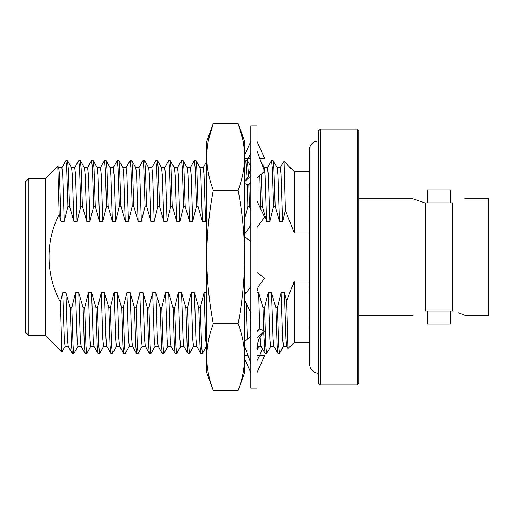 <?xml version="1.0" encoding="UTF-8"?>
<svg xmlns="http://www.w3.org/2000/svg" width="514" height="514" viewBox="0 0 514 514"><rect width="100%" height="100%" fill="white"/><g stroke="black" fill="none" stroke-linecap="round" stroke-linejoin="round"><path stroke-width="0.77" d="M250.832 257L250.832 125.93L257 125.93L257 388.07L250.832 388.07L250.832 257M250.151 165.392L250.832 163.953M247.234 160.625L248.095 158.312M259.737 355.688L262.333 348.685M258.735 346.378L257 350.047M244.664 358.849L250.832 372.65M257 372.65L264.582 355.688L257 355.688L259.525 355.688L257 360.616M248.095 355.688L244.664 355.688M244.664 346.436L250.832 363.07M257 338.058L264.582 331.048L259.525 328.973L257 331.607M259.525 328.973L257 331.093M250.832 336.272L244.664 341.444M244.664 299.868L250.832 312.975M257 291.348L258.176 286.818L264.582 278.125L257 272.497M250.832 286.574L244.664 294.946M244.664 236.922L250.832 241.503M257 227.426L264.582 217.133L257 201.025M250.832 222.652L249.656 227.182L244.664 233.954M244.664 183.53L248.307 185.027L250.832 182.393M244.664 181.648L250.832 175.942M248.307 185.027L250.832 182.907M257 177.728L264.582 171.368L257 150.93M244.664 158.312L250.832 158.312L248.307 158.312L250.832 153.384M259.737 158.312L264.582 158.312L257 141.35M244.664 155.151L250.832 141.35M213.246 390.544L206.731 372.65L206.731 141.35L213.246 123.456C209.031 134.565 206.859 145.7 206.731 156.847C206.859 167.982 209.031 179.11 213.246 190.231C209.025 212.488 206.859 234.744 206.731 257C206.859 279.256 209.025 301.512 213.246 323.769C209.025 334.897 206.859 346.025 206.731 357.153C206.859 368.287 209.025 379.416 213.246 390.544L238.149 390.544C242.37 379.416 244.536 368.287 244.664 357.153L244.664 372.65L238.149 390.544M208.067 142.16L208.453 140.142M208.485 139.988L213.246 123.456L238.149 123.456C242.364 134.565 244.536 145.7 244.664 156.847C244.536 167.982 242.364 179.11 238.149 190.231L213.246 190.231M243.328 142.16L242.942 140.142M242.91 139.988L238.149 123.456L244.664 141.35L244.664 257C244.536 279.256 242.37 301.512 238.149 323.769L213.246 323.769M238.149 190.231C242.37 212.488 244.536 234.744 244.664 257L244.664 357.153C244.536 346.025 242.37 334.897 238.149 323.769M206.731 353.375L206.731 160.625M244.664 245.493L244.792 237.018M244.664 316.521L244.792 341.335M244.792 233.78L244.792 183.588M244.792 181.442L244.664 160.625M244.664 353.375L244.792 346.789M464.862 315.288L488.3 315.288L488.3 198.712L464.862 198.712M453.207 202.876C468.505 197.614 468.505 197.614 453.207 202.876L452.648 202.876L452.648 311.124L453.207 311.124C468.505 316.386 468.505 316.386 453.207 311.124M463.48 314.69L458.212 312.653M452.648 311.124L425.264 311.124L425.264 202.876L452.648 202.876M427.391 202.876L450.521 202.876L450.521 189.923L427.391 189.923L427.391 202.876M425.264 202.876L424.705 202.876C409.407 197.614 409.407 197.614 424.705 202.876L414.432 199.31M424.705 311.124C409.407 316.386 409.407 316.386 424.705 311.124C409.407 316.386 409.407 316.386 424.705 311.124L425.264 311.124M450.521 311.124L427.391 311.124L427.391 324.077L450.521 324.077L450.521 311.124M45.393 178.442L45.393 335.558L61.834 351.994L60.453 302.245C45.907 275.343 44.956 241.856 59.174 214.466L57.806 166.093L45.393 178.442L28.784 178.442L28.784 335.558L45.393 335.558M65.15 346.314L61.834 351.994M292.98 285.276L294.271 281.036L286.645 301.024L287.994 348.62L294.271 342.408L309.306 342.408M309.428 307.905L309.306 281.036L294.271 281.036L294.271 342.408M290.301 168.977L289.652 167.037L290.301 168.977L290.301 167.622L294.271 171.592L294.271 232.964L309.306 232.964L309.428 206.095M289.652 167.037L283.972 161.287L285.328 210.258L294.271 232.964M280.239 167.686L283.972 161.293M267.389 167.686L271.437 160.683L273.133 160.683L273.904 168.65L275.138 206.294L279.475 221.335L282.687 221.335L285.328 210.258M271.501 160.625L272.304 167.962L273.577 206.294L275.138 206.294M261.311 174.111L262.288 206.294L266.625 221.335L269.837 221.335L273.577 206.294M259.808 175.377L260.726 206.294L262.288 206.294M244.792 162.308L245.801 160.625L247.433 160.683L248.538 175.865M248.84 184.577L249.438 206.294L250.832 210.759M245.801 160.625L247.08 178.519M247.285 184.61L247.876 206.294L249.438 206.294M190.289 167.686L194.337 160.683L196.033 160.683L196.804 168.65L198.038 206.294L202.375 221.335L205.587 221.335L206.602 216.76M194.401 160.625L195.204 167.962L196.476 206.294L198.038 206.294M177.439 167.686L181.487 160.683L183.183 160.683L183.954 168.65L185.188 206.294L189.525 221.335L192.737 221.335L196.476 206.294M181.551 160.625L182.354 167.962L183.626 206.294L185.188 206.294M164.589 167.686L168.637 160.683L170.333 160.683L171.104 168.65L172.338 206.294L176.675 221.335L179.887 221.335L183.626 206.294M168.701 160.625L169.504 167.962L170.776 206.294L172.338 206.294M151.739 167.686L155.787 160.683L157.483 160.683L158.254 168.65L159.488 206.294L163.825 221.335L167.037 221.335L170.776 206.294M155.851 160.625L156.654 167.962L157.927 206.294L159.488 206.294M138.889 167.686L142.937 160.683L144.633 160.683L145.404 168.65L146.638 206.294L150.975 221.335L154.187 221.335L157.927 206.294M143.001 160.625L143.804 167.962L145.077 206.294L146.638 206.294M126.039 167.686L130.087 160.683L131.783 160.683L132.554 168.65L133.788 206.294L138.125 221.335L141.337 221.335L145.077 206.294M130.151 160.625L130.954 167.962L132.226 206.294L133.788 206.294M113.189 167.686L117.237 160.683L118.933 160.683L119.704 168.65L120.938 206.294L125.275 221.335L128.487 221.335L132.226 206.294M117.301 160.625L118.104 167.962L119.376 206.294L120.938 206.294M100.339 167.686L104.387 160.683L106.083 160.683L106.854 168.65L108.088 206.294L112.425 221.335L115.637 221.335L119.376 206.294M104.451 160.625L105.254 167.962L106.526 206.294L108.088 206.294M87.489 167.686L91.537 160.683L93.233 160.683L94.004 168.65L95.238 206.294L99.575 221.335L102.787 221.335L106.526 206.294M91.601 160.625L92.404 167.962L93.677 206.294L95.238 206.294M74.639 167.686L78.687 160.683L80.383 160.683L81.154 168.65L82.388 206.294L86.725 221.335L89.937 221.335L93.677 206.294M78.751 160.625L79.554 167.962L80.826 206.294L82.388 206.294M61.789 167.686L65.837 160.683L67.533 160.683L68.304 168.65L69.538 206.294L73.875 221.335L77.087 221.335L80.826 206.294M65.901 160.625L66.704 167.962L67.976 206.294L69.538 206.294M206.602 292.665L204.052 292.665L200.312 307.706L198.757 307.706L194.414 292.665L191.202 292.665L187.462 307.706L185.907 307.706L181.564 292.665L178.352 292.665L174.612 307.706L173.057 307.706L168.714 292.665L165.502 292.665L161.762 307.706L160.207 307.706L155.864 292.665L152.652 292.665L148.912 307.706L147.357 307.706L143.014 292.665L139.802 292.665L136.062 307.706L134.507 307.706L130.164 292.665L126.952 292.665L123.212 307.706L121.657 307.706L117.314 292.665L114.102 292.665L110.362 307.706L108.807 307.706L104.464 292.665L101.252 292.665L97.512 307.706L95.957 307.706L91.614 292.665L88.402 292.665L84.662 307.706L83.107 307.706L78.764 292.665L75.552 292.665L71.812 307.706L70.257 307.706L71.485 345.35L72.326 353.375L73.958 353.317L77.999 346.314M71.812 307.706L73.084 346.038L73.887 353.375M83.107 307.706L84.335 345.35L85.112 353.317L86.808 353.317L90.849 346.314M84.662 307.706L85.934 346.038L86.737 353.375M95.957 307.706L97.185 345.35L97.962 353.317L99.658 353.317L103.7 346.314M97.512 307.706L98.784 346.038L99.587 353.375M108.807 307.706L110.035 345.35L110.812 353.317L112.508 353.317L116.549 346.314M110.362 307.706L111.634 346.038L112.438 353.375M121.657 307.706L122.885 345.35L123.662 353.317L125.358 353.317L129.399 346.314M123.212 307.706L124.484 346.038L125.287 353.375M134.507 307.706L135.735 345.35L136.512 353.317L138.208 353.317L142.249 346.314M136.062 307.706L137.334 346.038L138.137 353.375M147.357 307.706L148.585 345.35L149.362 353.317L151.058 353.317L155.1 346.314M148.912 307.706L150.184 346.038L150.987 353.375M160.207 307.706L161.435 345.35L162.212 353.317L163.908 353.317L167.949 346.314M161.762 307.706L163.034 346.038L163.837 353.375M173.057 307.706L174.285 345.35L175.062 353.317L176.758 353.317L180.799 346.314M174.612 307.706L175.884 346.038L176.688 353.375M185.907 307.706L187.135 345.35L187.912 353.317L189.608 353.317L193.649 346.314M187.462 307.706L188.734 346.038L189.537 353.375M198.757 307.706L199.985 345.35L200.762 353.317L202.458 353.317L206.499 346.314M200.312 307.706L201.584 346.038L202.387 353.375M250.26 311.76L250.832 331.999M286.645 301.024L284.364 292.665L281.152 292.665L277.412 307.706L275.857 307.706L271.514 292.665L268.302 292.665L264.562 307.706L263.007 307.706L263.637 330.663M263.676 331.896L265.012 353.317L266.708 353.317L270.749 346.314M264.562 307.706L265.834 346.038L266.637 353.375M275.857 307.706L277.085 345.35L277.862 353.317L279.558 353.317L283.599 346.314M277.412 307.706L278.684 346.038L279.487 353.375M309.428 160.522L309.306 206.095M309.306 307.905L309.428 353.478M70.257 307.706L65.914 292.665L62.702 292.665L64.276 339.574L65.079 346.378L68.291 346.378M62.702 292.665L60.453 302.245M75.552 292.665L77.126 339.574L77.929 346.378L81.141 346.378M88.402 292.665L89.976 339.574L90.779 346.378L93.991 346.378M101.252 292.665L102.826 339.574L103.629 346.378L106.841 346.378M114.102 292.665L115.676 339.574L116.479 346.378L119.691 346.378M126.952 292.665L128.526 339.574L129.329 346.378L132.541 346.378M139.802 292.665L141.376 339.574L142.179 346.378L145.391 346.378M152.652 292.665L154.226 339.574L155.029 346.378L158.241 346.378M165.502 292.665L167.076 339.574L167.879 346.378L171.091 346.378M178.352 292.665L179.926 339.574L180.729 346.378L183.941 346.378M191.202 292.665L192.776 339.574L193.579 346.378L196.791 346.378M204.052 292.665L205.626 339.574L206.602 346.378M257.405 344.438L257.829 346.378L261.041 346.378M268.302 292.665L269.876 339.574L270.679 346.378L273.891 346.378M281.152 292.665L282.726 339.574L283.529 346.378L286.741 346.378M57.806 166.093L58.724 167.686L59.495 175.113L61.025 221.335L64.237 221.335L67.976 206.294M59.174 214.466L61.025 221.335M67.533 160.683L71.575 167.686L72.345 175.113L73.875 221.335M80.383 160.683L84.424 167.686L85.195 175.113L86.725 221.335M93.233 160.683L97.275 167.686L98.045 175.113L99.575 221.335M106.083 160.683L110.124 167.686L110.895 175.113L112.425 221.335M118.933 160.683L122.974 167.686L123.745 175.113L125.275 221.335M131.783 160.683L135.825 167.686L136.595 175.113L138.125 221.335M144.633 160.683L148.674 167.686L149.445 175.113L150.975 221.335M157.483 160.683L161.524 167.686L162.295 175.113L163.825 221.335M170.333 160.683L174.374 167.686L175.145 175.113L176.675 221.335M183.183 160.683L187.224 167.686L187.995 175.113L189.525 221.335M196.033 160.683L200.074 167.686L200.846 175.113L202.375 221.335M261.221 162.308L264.324 167.686L265.096 175.113L266.625 221.335M273.133 160.683L277.174 167.686L277.945 175.113L279.475 221.335M65.914 292.665L67.443 338.887L68.214 346.314L72.262 353.317M78.764 292.665L80.293 338.887L81.064 346.314L85.112 353.317M91.614 292.665L93.143 338.887L93.914 346.314L97.962 353.317M104.464 292.665L105.993 338.887L106.764 346.314L110.812 353.317M117.314 292.665L118.843 338.887L119.614 346.314L123.662 353.317M130.164 292.665L131.693 338.887L132.464 346.314L136.512 353.317M143.014 292.665L144.543 338.887L145.314 346.314L149.362 353.317M155.864 292.665L157.393 338.887L158.164 346.314L162.212 353.317M168.714 292.665L170.243 338.887L171.014 346.314L175.062 353.317M181.564 292.665L183.093 338.887L183.864 346.314L187.912 353.317M194.414 292.665L195.943 338.887L196.714 346.314L200.762 353.317M245.955 293.198L245.814 292.665L245.833 293.359M246.084 302.887L247.362 339.182M245.814 292.665L244.664 292.665M263.007 307.706L258.664 292.665L259.737 329.056M260.071 336.612L260.964 346.314L265.012 353.317M258.664 292.665L257 292.665M271.514 292.665L273.043 338.887L273.814 346.314L277.862 353.317M284.364 292.665L285.893 338.887L286.664 346.314L287.994 348.62M58.654 167.622L61.866 167.622L62.669 174.426L64.237 221.335M71.504 167.622L74.716 167.622L75.519 174.426L77.087 221.335M84.354 167.622L87.566 167.622L88.369 174.426L89.937 221.335M97.204 167.622L100.416 167.622L101.219 174.426L102.787 221.335M110.054 167.622L113.266 167.622L114.069 174.426L115.637 221.335M122.904 167.622L126.116 167.622L126.919 174.426L128.487 221.335M135.754 167.622L138.966 167.622L139.769 174.426L141.337 221.335M148.604 167.622L151.816 167.622L152.619 174.426L154.187 221.335M161.454 167.622L164.666 167.622L165.469 174.426L167.037 221.335M174.304 167.622L177.516 167.622L178.319 174.426L179.887 221.335M187.154 167.622L190.366 167.622L191.169 174.426L192.737 221.335M200.004 167.622L203.216 167.622L204.019 174.426L205.587 221.335M264.254 167.622L267.466 167.622L268.269 174.426L269.837 221.335M277.104 167.622L280.316 167.622L281.119 174.426L282.687 221.335M244.792 218.309L247.876 206.294M260.257 207.952L260.726 206.294M28.784 335.558L25.7 332.474L25.7 181.526L28.784 178.442M320.222 384.986L318.68 383.444L318.68 130.556L320.222 129.014L320.222 384.986L357.23 384.986L357.23 129.014L320.222 129.014M357.23 129.014L358.772 130.556L358.772 383.444L357.23 384.986M318.68 140.746L314.439 141.78C311.233 143.586 309.563 146.323 309.428 149.998L309.428 364.002L310.475 368.275C312.287 371.455 315.024 373.119 318.68 373.254M264.183 331.414L259.576 337.544C257.52 342.787 256.666 346.841 257 349.706M244.664 181.583L248.256 176.456L250.485 169.157L250.832 164.294M413.05 198.712L358.772 198.712M413.05 315.288L358.772 315.288M294.271 171.592L309.306 171.592M257.051 347.785L257.861 346.378M250.768 166.459L247.433 160.683M290.301 167.622L289.954 167.622M206.602 161.692L203.178 167.622"/></g></svg>
